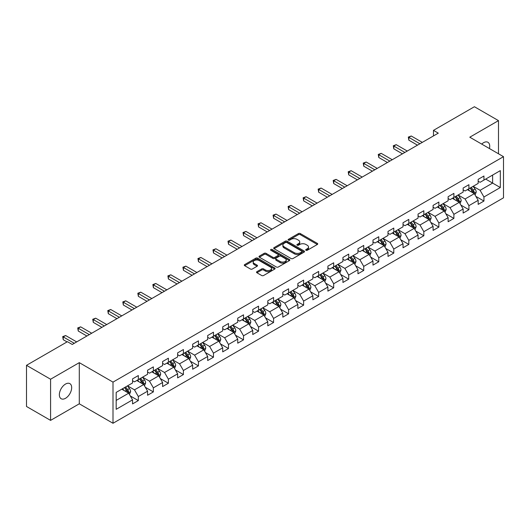 <?xml version="1.0" encoding="UTF-8"?>
<svg xmlns="http://www.w3.org/2000/svg" width="530" height="530" viewBox="0 0 530 530"><rect width="100%" height="100%" fill="white"/><g stroke="black" fill="none" stroke-linecap="round" stroke-linejoin="round"><path stroke-width="0.79" d="M305.962 250.279A0.934 0.543 0 0 0 307.287 250.279L317.337 244.476A1.338 0.775 0 0 0 317.728 243.932A1.338 0.775 0 0 0 317.337 243.389L300.318 233.564A1.338 0.775 0 0 0 298.423 233.564L288.38 239.361A0.934 0.543 0 0 0 288.108 239.745A0.934 0.543 0 0 0 288.38 240.123A0.934 0.543 0 0 0 289.705 240.123L291.003 239.374A4.28 2.471 0 0 1 297.052 239.374L298.469 240.196A4.28 2.471 0 0 1 299.728 241.938A4.28 2.471 0 0 1 298.469 243.687L297.171 244.436A0.934 0.543 0 0 0 296.899 244.82A0.934 0.543 0 0 0 297.171 245.204A0.934 0.543 0 0 0 298.496 245.204L299.794 244.449A4.28 2.471 0 0 1 305.85 244.449L307.267 245.271A4.28 2.471 0 0 1 308.52 247.02A4.28 2.471 0 0 1 307.267 248.762L305.962 249.517A0.934 0.543 0 0 0 305.691 249.895A0.934 0.543 0 0 0 305.962 250.279L305.962 249.517M65.515 398.302A8.719 5.035 120 0 0 71.206 390.623A8.719 5.035 120 0 0 69.874 383.634A8.719 5.035 120 0 0 65.515 384.065A8.719 5.035 120 0 0 59.817 391.75A8.719 5.035 120 0 0 61.155 398.732A8.719 5.035 120 0 0 65.515 398.302M489.448 148.552A8.719 5.035 120 0 0 487.918 142.278A8.719 5.035 120 0 0 483.559 142.709A8.719 5.035 120 0 0 481.724 144.094M256.918 271.665A1.338 0.775 0 0 0 256.527 272.208A1.338 0.775 0 0 0 256.918 272.758L261.694 275.514A1.338 0.775 0 0 0 263.582 275.514L274.739 269.068A1.338 0.775 0 0 0 275.13 268.524A1.338 0.775 0 0 0 274.739 267.981L257.719 258.15A1.338 0.775 0 0 0 255.831 258.15L244.674 264.596A1.338 0.775 0 0 0 244.284 265.139A1.338 0.775 0 0 0 244.674 265.689L250.438 269.015A1.338 0.775 0 0 0 252.333 269.015L257.11 266.259A1.338 0.775 0 0 0 257.5 265.715A1.338 0.775 0 0 0 257.11 265.166L254.248 263.516A3.578 2.067 0 0 1 253.201 262.058A3.578 2.067 0 0 1 255.407 260.151A3.578 2.067 0 0 1 259.302 260.594L270.512 267.067A3.578 2.067 0 0 1 271.559 268.524A3.578 2.067 0 0 1 269.346 270.433A3.578 2.067 0 0 1 265.45 269.982L263.582 268.909A1.338 0.775 0 0 0 261.694 268.909L256.918 271.665L256.918 272.758M79.288 362.652L50.582 379.228L26.5 365.322L26.5 406.477L50.582 420.383L79.288 403.807L113.003 423.271L113.003 382.117L79.288 362.652L79.288 403.807M498.492 153.773L498.492 120.628L469.785 137.204L503.5 156.668L113.003 382.117M498.492 120.628L474.41 106.729L433.474 130.36L433.474 135.925M26.5 365.322L67.436 341.691L72.252 344.467L438.29 133.143L433.474 130.36M291.096 258.534A1.338 0.775 0 0 0 292.991 258.534L304.147 252.094A1.338 0.775 0 0 0 304.538 251.545A1.338 0.775 0 0 0 304.147 251.001L287.127 241.177A1.338 0.775 0 0 0 285.233 241.177L274.076 247.616A1.338 0.775 0 0 0 273.685 248.166A1.338 0.775 0 0 0 274.076 248.709L291.096 258.534M271.188 250.478A0.934 0.543 0 0 1 272.142 250.61L272.142 249.498L289.44 259.488A1.338 0.775 0 0 1 289.837 260.038A1.338 0.775 0 0 1 289.44 260.581L278.283 267.021A1.338 0.775 0 0 1 276.395 267.021L259.375 257.196L259.375 256.103A1.338 0.775 0 0 0 258.985 256.652A1.338 0.775 0 0 0 259.375 257.196M259.375 256.103L264.152 253.347A1.338 0.775 0 0 1 266.04 253.347L272.943 257.335A1.338 0.775 0 0 0 274.831 257.335L278.005 255.506A1.338 0.775 0 0 0 278.396 254.956A1.338 0.775 0 0 0 278.005 254.413L270.817 250.266A0.934 0.543 0 0 1 270.545 249.882A0.934 0.543 0 0 1 271.121 249.385A0.934 0.543 0 0 1 272.142 249.498M113.003 423.271L503.5 197.823L503.5 156.668M130.287 395.943L138.33 400.581L138.33 396.526L147.578 391.186L147.578 395.248L153.362 391.908L153.362 387.847L162.604 382.508L162.604 386.569L168.388 383.23L168.388 379.175L177.636 373.835L177.636 377.897L183.413 374.558L183.413 370.496L192.662 365.157L192.662 369.218L198.439 365.879L198.439 361.824L207.687 356.485L207.687 360.546L213.464 357.207L213.464 353.146L222.713 347.806L222.713 351.867L228.49 348.528L228.49 344.474L237.738 339.134L237.738 343.188L243.522 339.856L243.522 335.795L252.764 330.455L252.764 334.516L258.547 331.177L258.547 327.123L267.796 321.783L267.796 325.837L273.573 322.505L273.573 318.444L282.821 313.104L282.821 317.165L288.598 313.826L288.598 309.765L297.847 304.432L297.847 308.486L303.624 305.154L303.624 301.093L312.872 295.753L312.872 299.814L318.656 296.475L318.656 292.414L327.898 287.081L327.898 291.136L333.681 287.803L333.681 283.742L342.93 278.402L342.93 282.464L348.707 279.125L348.707 275.063L357.955 269.73L357.955 273.785L363.732 270.452L363.732 266.391L372.981 261.052L372.981 265.113L378.758 261.774L378.758 257.712L388.006 252.379L388.006 256.434L393.783 253.102L393.783 249.04L403.032 243.701L403.032 247.762L408.815 244.423L408.815 240.362L418.057 235.022L418.057 239.083L423.841 235.751L423.841 231.69L433.089 226.35L433.089 230.411L438.867 227.072L438.867 223.011L448.115 217.671L448.115 221.732L453.892 218.4L453.892 214.339L463.141 208.999L463.141 213.06L468.917 209.721L468.917 205.66L478.166 200.32L478.166 204.381L483.943 201.049L483.943 196.988L500.32 187.534L500.32 170.627L492.615 175.072L492.615 183.082L500.32 187.534M138.33 400.581L132.553 403.92L132.553 399.858L116.176 409.312L116.176 392.405L132.553 382.951L132.553 378.897L138.33 375.558L138.33 379.619L147.578 374.279L147.578 370.218L153.362 366.879L153.362 370.94L162.604 365.601L162.604 361.546L168.388 358.207L168.388 362.268L177.636 356.928L177.636 352.867L183.413 349.528L183.413 353.589L192.662 348.25L192.662 344.195L198.439 340.856L198.439 344.917L207.687 339.578L207.687 335.517L213.464 332.177L213.464 336.239L222.713 330.899L222.713 326.838L228.49 323.505L228.49 327.566L237.738 322.227L237.738 318.166L243.522 314.827L243.522 318.888L252.764 313.548L252.764 309.487L258.547 306.154L258.547 310.216L267.796 304.876L267.796 300.815L273.573 297.476L273.573 301.537L282.821 296.197L282.821 292.136L288.598 288.804L288.598 292.865L297.847 287.525L297.847 283.464L303.624 280.125L303.624 284.186L312.872 278.846L312.872 274.785L318.656 271.453L318.656 275.514L327.898 270.174L327.898 266.113L333.681 262.774L333.681 266.835L342.93 261.495L342.93 257.434L348.707 254.102L348.707 258.156L357.955 252.823L357.955 248.762L363.732 245.423L363.732 249.484L372.981 244.144L372.981 240.083L378.758 236.751L378.758 240.805L388.006 235.472L388.006 231.411L393.783 228.072L393.783 232.133L403.032 226.794L403.032 222.732L408.815 219.4L408.815 223.455L418.057 218.121L418.057 214.06L423.841 210.721L423.841 214.782L433.089 209.443L433.089 205.382L438.867 202.049L438.867 206.104L448.115 200.771L448.115 196.709L453.892 193.37L453.892 197.432L463.141 192.092L463.141 188.031L468.917 184.698L468.917 188.753L478.166 183.413L478.166 179.359L483.943 176.02L483.943 180.081L500.32 170.627M136.793 380.507L143.729 384.508L134.481 389.848L127.544 385.847M132.553 380.732L134.481 381.845L138.33 379.619M134.481 389.848L138.33 396.526M143.729 384.508L147.578 391.186M151.819 371.835L158.755 375.836L149.506 381.176L142.57 377.168M147.578 372.053L149.506 373.166L153.362 370.94M149.506 381.176L153.362 387.847M158.755 375.836L162.604 382.508M166.844 363.156L173.78 367.158L164.532 372.497L157.595 368.496M162.604 363.381L164.532 364.488L168.388 362.268M164.532 372.497L168.388 379.175M173.78 367.158L177.636 373.835M181.869 354.484L188.806 358.485L179.557 363.825L172.628 359.817M177.636 354.702L179.557 355.816L183.413 353.589M179.557 363.825L183.413 370.496M188.806 358.485L192.662 365.157M196.895 345.805L203.831 349.807L194.59 355.146L187.653 351.145M192.662 346.03L194.59 347.137L198.439 344.917M194.59 355.146L198.439 361.824M203.831 349.807L207.687 356.485M211.927 337.126L218.863 341.134L209.615 346.474L202.679 342.466M207.687 337.352L209.615 338.465L213.464 336.239M209.615 346.474L213.464 353.146M218.863 341.134L222.713 347.806M226.953 328.454L233.889 332.456L224.64 337.796L217.704 333.794M222.713 328.68L224.64 329.786L228.49 327.566M224.64 337.796L228.49 344.474M233.889 332.456L237.738 339.134M241.978 319.775L248.915 323.784L239.666 329.123L232.73 325.115M237.738 320.001L239.666 321.114L243.522 318.888M239.666 329.123L243.522 335.795M248.915 323.784L252.764 330.455M257.004 311.103L263.94 315.105L254.691 320.445L247.755 316.443M252.764 311.322L254.691 312.435L258.547 310.216M254.691 320.445L258.547 327.123M263.94 315.105L267.796 321.783M272.029 302.425L278.965 306.433L269.717 311.772L262.787 307.764M267.796 302.65L269.717 303.763L273.573 301.537M269.717 311.772L273.573 318.444M278.965 306.433L282.821 313.104M287.061 293.752L293.991 297.754L284.749 303.094L277.813 299.092M282.821 293.971L284.749 295.084L288.598 292.865M284.749 303.094L288.598 309.765M293.991 297.754L297.847 304.432M302.087 285.074L309.023 289.082L299.775 294.422L292.838 290.413M297.847 285.299L299.775 286.412L303.624 284.186M299.775 294.422L303.624 301.093M309.023 289.082L312.872 295.753M317.112 276.402L324.049 280.403L314.8 285.743L307.864 281.741M312.872 276.62L314.8 277.733L318.656 275.514M314.8 285.743L318.656 292.414M324.049 280.403L327.898 287.081M332.138 267.723L339.074 271.731L329.826 277.071L322.889 273.063M327.898 267.948L329.826 269.061L333.681 266.835M329.826 277.071L333.681 283.742M339.074 271.731L342.93 278.402M347.163 259.051L354.1 263.052L344.851 268.392L337.915 264.39M342.93 259.269L344.851 260.382L348.707 258.156M344.851 268.392L348.707 275.063M354.1 263.052L357.955 269.73M362.189 250.372L369.125 254.38L359.877 259.72L352.947 255.712M357.955 250.597L359.877 251.71L363.732 249.484M359.877 259.72L363.732 266.391M369.125 254.38L372.981 261.052M377.221 241.7L384.151 245.701L374.909 251.041L367.972 247.04M372.981 241.918L374.909 243.031L378.758 240.805M374.909 251.041L378.758 257.712M384.151 245.701L388.006 252.379M392.246 233.021L399.183 237.029L389.934 242.369L382.998 238.361M388.006 233.246L389.934 234.359L393.783 232.133M389.934 242.369L393.783 249.04M399.183 237.029L403.032 243.701M407.272 224.349L414.208 228.351L404.96 233.69L398.023 229.689M403.032 224.568L404.96 225.681L408.815 223.455M404.96 233.69L408.815 240.362M414.208 228.351L418.057 235.022M422.297 215.67L429.234 219.678L419.985 225.011L413.049 221.01M418.057 215.895L419.985 217.008L423.841 214.782M419.985 225.011L423.841 231.69M429.234 219.678L433.089 226.35M437.323 206.998L444.259 211L435.011 216.339L428.074 212.338M433.089 207.217L435.011 208.33L438.867 206.104M435.011 216.339L438.867 223.011M444.259 211L448.115 217.671M452.348 198.319L459.285 202.327L450.043 207.661L443.106 203.659M448.115 198.545L450.043 199.658L453.892 197.432M450.043 207.661L453.892 214.339M459.285 202.327L463.141 208.999M467.38 189.647L474.317 193.649L465.068 198.989L458.132 194.987M463.141 189.866L465.068 190.979L468.917 188.753M465.068 198.989L468.917 205.66M474.317 193.649L478.166 200.32M485.679 179.08L492.615 183.082L480.094 190.31L473.158 186.308M478.166 181.194L480.094 182.307L483.943 180.081M480.094 190.31L483.943 196.988M50.582 379.228L50.582 420.383M116.176 400.415L128.697 393.187L121.767 389.186M128.697 393.187L132.553 399.858M475.9 196.405L483.943 201.049M460.875 205.077L468.917 209.721M445.849 213.756L453.892 218.4M430.824 222.428L438.867 227.072M415.798 231.106L423.841 235.751M400.773 239.779L408.815 244.423M385.741 248.457L393.783 253.102M370.715 257.13L378.758 261.774M355.69 265.808L363.732 270.452M340.664 274.48L348.707 279.125M325.639 283.159L333.681 287.803M310.613 291.831L318.656 296.475M295.581 300.51L303.624 305.154M280.555 309.182L288.598 313.826M265.53 317.861L273.573 322.505M250.505 326.533L258.547 331.177M235.479 335.212L243.522 339.856M220.447 343.884L228.49 348.528M205.421 352.563L213.464 357.207M190.396 361.235L198.439 365.879M175.37 369.913L183.413 374.558M160.345 378.586L168.388 383.23M145.319 387.264L153.362 391.908M306.34 250.412L307.267 249.875A4.28 2.471 0 0 0 308.52 248.126L308.52 247.02M299.728 241.938L299.728 243.051A4.28 2.471 0 0 1 298.469 244.8L297.549 245.337M317.318 244.489L300.318 234.671A1.338 0.775 0 0 0 298.423 234.671L288.751 240.256M304.127 252.101L287.127 242.29A1.338 0.775 0 0 0 285.233 242.29L274.096 248.722M301.782 251.929A0.934 0.543 0 0 0 302.054 251.545A0.934 0.543 0 0 0 301.782 251.167L286.843 242.541A0.934 0.543 0 0 0 285.518 242.541L284.146 243.33A4.28 2.471 0 0 0 282.894 245.079A4.28 2.471 0 0 0 284.146 246.828L294.362 252.724A4.28 2.471 0 0 0 300.411 252.724L301.782 251.929L301.782 253.042A0.934 0.543 0 0 0 302.054 252.658L302.054 251.545M282.894 245.079L282.894 246.192A4.28 2.471 0 0 0 284.146 247.941L284.146 246.828M301.782 253.042L300.411 253.837A4.28 2.471 0 0 1 294.362 253.837L284.146 247.941M259.395 257.209L264.152 254.46L264.152 253.347M278.396 254.956L278.396 256.07A1.338 0.775 0 0 1 278.005 256.619L274.831 258.448A1.338 0.775 0 0 1 272.943 258.448L266.04 254.46A1.338 0.775 0 0 0 264.152 254.46M272.142 250.61L289.426 260.594M280.105 261.469A3.578 2.067 0 0 0 284.007 261.919A3.578 2.067 0 0 0 286.213 260.011A3.578 2.067 0 0 0 285.166 258.547L281.218 256.268A1.338 0.775 0 0 0 279.323 256.268L276.156 258.097A1.338 0.775 0 0 0 275.766 258.647A1.338 0.775 0 0 0 276.156 259.19L280.105 261.469L280.105 262.582A3.578 2.067 0 0 0 284.007 263.026A3.578 2.067 0 0 0 286.213 261.118L286.213 260.011M275.766 258.647L275.766 259.76A1.338 0.775 0 0 0 276.156 260.303L276.156 259.19M280.105 262.582L276.156 260.303M271.559 268.524L271.559 269.637A3.578 2.067 0 0 1 269.346 271.546A3.578 2.067 0 0 1 265.45 271.095L263.582 270.022A1.338 0.775 0 0 0 261.694 270.022L256.937 272.764M253.201 262.058L253.201 263.165A3.578 2.067 0 0 0 254.248 264.629L254.248 263.516M257.09 266.272L254.248 264.629M274.739 267.981L274.739 269.068L257.719 259.263A1.338 0.775 0 0 0 255.831 259.263L244.694 265.696M475.072 194.967L476.218 192.079A3.611 2.087 -120 0 0 475.065 189.005L473.078 186.355M469.613 190.939L468.262 189.131M473.754 193.324L474.27 192.238A3.611 2.087 -120 0 0 473.237 190.065L471.25 187.408M470.349 187.931L472.555 190.873A1.842 1.06 60 0 1 472.886 191.436L474.27 192.238M470.097 188.077L472.084 190.734A3.611 2.087 60 0 1 473.118 192.9M419.892 143.762L408.842 137.383L411.247 135.998L422.297 142.371M417.481 145.154L408.842 140.165L408.842 137.383L408.312 137.078L411.247 135.998M408.842 140.165L408.312 137.078M460.047 203.646L461.193 200.757A3.611 2.087 -120 0 0 460.04 197.683L458.052 195.027M454.588 199.611L453.236 197.809M458.728 202.003L459.245 200.91A3.611 2.087 -120 0 0 458.212 198.737L456.224 196.087M455.316 196.61L457.522 199.552A1.842 1.06 60 0 1 457.86 200.108L459.245 200.91M455.065 196.749L457.059 199.406A3.611 2.087 60 0 1 458.092 201.579M445.021 212.318L446.167 209.429A3.611 2.087 -120 0 0 445.014 206.356L443.027 203.706M439.562 208.29L438.211 206.481M443.703 210.675L444.219 209.589A3.611 2.087 -120 0 0 443.186 207.415L441.199 204.759M440.291 205.282L442.497 208.224A1.842 1.06 60 0 1 442.835 208.787L444.219 209.589M440.039 205.428L442.027 208.085A3.611 2.087 60 0 1 443.06 210.251M404.86 152.441L393.817 146.061L396.221 144.67L407.272 151.05M402.455 153.832L393.817 148.844L393.817 146.061L393.286 145.757L396.221 144.67M393.817 148.844L393.286 145.757M389.835 161.113L378.791 154.733L381.196 153.349L392.246 159.722M387.43 162.505L378.791 157.516L378.791 154.733L378.261 154.429L381.196 153.349M378.791 157.516L378.261 154.429M429.996 220.997L431.142 218.108A3.611 2.087 -120 0 0 429.989 215.034L428.001 212.378M424.537 216.962L423.185 215.16M428.677 219.354L429.194 218.261A3.611 2.087 -120 0 0 428.16 216.088L426.173 213.438M425.265 213.961L427.471 216.902A1.842 1.06 60 0 1 427.803 217.459L429.194 218.261M425.014 214.107L427.001 216.757A3.611 2.087 60 0 1 428.035 218.93M414.97 229.669L416.116 226.78A3.611 2.087 -120 0 0 414.964 223.706L412.976 221.056M409.511 225.641L408.16 223.839M413.645 228.026L414.162 226.939A3.611 2.087 -120 0 0 413.128 224.766L411.141 222.11M410.24 222.633L412.446 225.581A1.842 1.06 60 0 1 412.777 226.138L414.162 226.939M409.988 222.779L411.976 225.435A3.611 2.087 60 0 1 413.009 227.602M399.945 238.348L401.084 235.459A3.611 2.087 -120 0 0 399.938 232.385L397.944 229.728M394.479 234.313L393.127 232.511M398.62 236.705L399.136 235.611A3.611 2.087 -120 0 0 398.103 233.439L396.115 230.788M395.214 231.312L397.421 234.253A1.842 1.06 60 0 1 397.752 234.81L399.136 235.611M394.963 231.458L396.95 234.108A3.611 2.087 60 0 1 397.984 236.281M374.809 169.792L363.759 163.412L366.17 162.021L377.221 168.401M372.404 171.183L363.759 166.195L363.759 163.412L363.229 163.107L366.17 162.021M363.759 166.195L363.229 163.107M359.784 178.464L348.733 172.091L351.145 170.7L362.189 177.073M357.372 179.856L348.733 174.867L348.733 172.091L348.203 171.78L351.145 170.7M348.733 174.867L348.203 171.78M344.758 187.143L333.708 180.763L336.119 179.372L347.163 185.752M342.347 188.534L333.708 183.546L333.708 180.763L333.178 180.458L336.119 179.372M333.708 183.546L333.178 180.458M329.733 195.815L318.682 189.442L321.087 188.051L332.138 194.43M327.321 197.206L318.682 192.218L318.682 189.442L318.152 189.131L321.087 188.051M318.682 192.218L318.152 189.131M314.701 204.494L303.657 198.114L306.062 196.723L317.112 203.103M312.296 205.885L303.657 200.897L303.657 198.114L303.127 197.809L306.062 196.723M303.657 200.897L303.127 197.809M299.675 213.166L288.631 206.793L291.036 205.401L302.087 211.781M297.27 214.557L288.631 209.569L288.631 206.793L288.101 206.481L291.036 205.401M288.631 209.569L288.101 206.481M284.65 221.845L273.599 215.465L276.011 214.074L287.061 220.453M282.245 223.236L273.599 218.247L273.599 215.465L273.069 215.16L276.011 214.074M273.599 218.247L273.069 215.16M269.624 230.517L258.574 224.144L260.985 222.752L272.029 229.132M267.213 231.908L258.574 226.919L258.574 224.144L258.044 223.832L260.985 222.752M258.574 226.919L258.044 223.832M254.599 239.196L243.548 232.816L245.96 231.424L257.004 237.804M252.187 240.587L243.548 235.598L243.548 232.816L243.018 232.511L245.96 231.424M243.548 235.598L243.018 232.511M239.573 247.874L228.523 241.494L230.928 240.103L241.978 246.483M237.162 249.259L228.523 244.27L228.523 241.494L227.993 241.19L230.928 240.103M228.523 244.27L227.993 241.19M224.541 256.546L213.497 250.167L215.902 248.775L226.953 255.155M222.136 257.938L213.497 252.949L213.497 250.167L212.967 249.862L215.902 248.775M213.497 252.949L212.967 249.862M209.516 265.225L198.472 258.845L200.877 257.454L211.927 263.834M207.111 266.61L198.472 261.621L198.472 258.845L197.942 258.541L200.877 257.454M198.472 261.621L197.942 258.541M194.49 273.897L183.44 267.517L185.851 266.126L196.902 272.506M192.085 275.289L183.44 270.3L183.44 267.517L182.91 267.213L185.851 266.126M183.44 270.3L182.91 267.213M179.465 282.576L168.414 276.196L170.826 274.805L181.869 281.185M177.053 283.961L168.414 278.972L168.414 276.196L167.884 275.892L170.826 274.805M168.414 278.972L167.884 275.892M164.439 291.248L153.389 284.868L155.793 283.477L166.844 289.857M162.028 292.639L153.389 287.651L153.389 284.868L152.859 284.564L155.793 283.477M153.389 287.651L152.859 284.564M149.407 299.927L138.363 293.547L140.768 292.156L151.819 298.536M147.002 301.312L138.363 296.33L138.363 293.547L137.833 293.242L140.768 292.156M138.363 296.33L137.833 293.242M134.381 308.599L123.338 302.219L125.743 300.828L136.793 307.208M131.977 309.99L123.338 305.002L123.338 302.219L122.808 301.915L125.743 300.828M123.338 305.002L122.808 301.915M384.912 247.02L386.059 244.131A3.611 2.087 -120 0 0 384.906 241.057L382.918 238.407M379.453 242.992L378.102 241.19M383.594 245.377L384.111 244.29A3.611 2.087 -120 0 0 383.077 242.117L381.09 239.461M380.189 239.984L382.388 242.932A1.842 1.06 60 0 1 382.726 243.489L384.111 244.29M379.937 240.13L381.925 242.786A3.611 2.087 60 0 1 382.958 244.953M369.887 255.698L371.033 252.81A3.611 2.087 -120 0 0 369.88 249.736L367.893 247.079M364.428 251.664L363.076 249.862M368.569 254.055L369.085 252.962A3.611 2.087 -120 0 0 368.052 250.789L366.064 248.139M365.157 248.663L367.363 251.604A1.842 1.06 60 0 1 367.701 252.161L369.085 252.962M364.905 248.808L366.892 251.458A3.611 2.087 60 0 1 367.926 253.631M354.861 264.371L356.008 261.482A3.611 2.087 -120 0 0 354.855 258.408L352.867 255.758M349.402 260.343L348.051 258.541M353.543 262.734L354.06 261.641A3.611 2.087 -120 0 0 353.026 259.468L351.039 256.811M350.131 257.335L352.337 260.283A1.842 1.06 60 0 1 352.675 260.839L354.06 261.641M349.88 257.481L351.867 260.137A3.611 2.087 60 0 1 352.9 262.304M339.836 273.049L340.982 270.161A3.611 2.087 -120 0 0 339.829 267.087L337.842 264.43M334.377 269.015L333.025 267.213M338.518 271.406L339.034 270.313A3.611 2.087 -120 0 0 338.001 268.14L336.013 265.49M335.106 266.014L337.312 268.955A1.842 1.06 60 0 1 337.643 269.512L339.034 270.313M334.854 266.159L336.841 268.809A3.611 2.087 60 0 1 337.875 270.982M324.81 281.721L325.957 278.833A3.611 2.087 -120 0 0 324.804 275.766L322.816 273.109M319.345 277.694L318 275.892M323.485 280.085L324.002 278.992A3.611 2.087 -120 0 0 322.969 276.819L320.981 274.162M320.08 274.686L322.286 277.634A1.842 1.06 60 0 1 322.618 278.19L324.002 278.992M319.828 274.831L321.816 277.488A3.611 2.087 60 0 1 322.849 279.654M309.778 290.4L310.924 287.512A3.611 2.087 -120 0 0 309.778 284.438L307.784 281.781M304.319 286.366L302.968 284.564M308.46 288.757L308.977 287.664A3.611 2.087 -120 0 0 307.943 285.498L305.956 282.841M305.055 283.365L307.261 286.306A1.842 1.06 60 0 1 307.592 286.863L308.977 287.664M304.803 283.51L306.79 286.16A3.611 2.087 60 0 1 307.824 288.333M294.753 299.072L295.899 296.19A3.611 2.087 -120 0 0 294.746 293.116L292.759 290.46M289.294 295.044L287.942 293.242M293.435 297.436L293.951 296.343A3.611 2.087 -120 0 0 292.918 294.17L290.93 291.513M290.023 292.037L292.229 294.985A1.842 1.06 60 0 1 292.567 295.541L293.951 296.343M289.777 292.182L291.765 294.839A3.611 2.087 60 0 1 292.798 297.005M279.727 307.751L280.873 304.863A3.611 2.087 -120 0 0 279.721 301.789L277.733 299.132M274.268 303.716L272.917 301.915M278.409 306.108L278.926 305.015A3.611 2.087 -120 0 0 277.892 302.849L275.905 300.192M274.997 300.715L277.203 303.657A1.842 1.06 60 0 1 277.541 304.213L278.926 305.015M274.745 300.861L276.733 303.511A3.611 2.087 60 0 1 277.766 305.684M264.702 316.423L265.848 313.541A3.611 2.087 -120 0 0 264.695 310.467L262.708 307.811M259.243 312.395L257.891 310.593M263.383 314.787L263.9 313.694A3.611 2.087 -120 0 0 262.867 311.521L260.879 308.864M259.972 309.387L262.178 312.336A1.842 1.06 60 0 1 262.516 312.892L263.9 313.694M259.72 309.533L261.707 312.19A3.611 2.087 60 0 1 262.741 314.363M249.676 325.102L250.823 322.214A3.611 2.087 -120 0 0 249.67 319.139L247.682 316.483M244.217 321.067L242.866 319.265M248.358 323.459L248.875 322.366A3.611 2.087 -120 0 0 247.841 320.2L245.847 317.543M244.946 318.066L247.152 321.008A1.842 1.06 60 0 1 247.483 321.571L248.875 322.366M244.694 318.212L246.682 320.862A3.611 2.087 60 0 1 247.715 323.035M234.651 333.774L235.797 330.892A3.611 2.087 -120 0 0 234.644 327.818L232.657 325.162M229.185 329.746L227.84 327.944M233.326 332.138L233.843 331.045A3.611 2.087 -120 0 0 232.809 328.872L230.822 326.222M229.921 326.738L232.127 329.686A1.842 1.06 60 0 1 232.458 330.243L233.843 331.045M229.669 326.884L231.656 329.541A3.611 2.087 60 0 1 232.69 331.714M219.619 342.453L220.765 339.564A3.611 2.087 -120 0 0 219.612 336.49L217.625 333.84M214.16 338.418L212.808 336.616M218.3 340.81L218.817 339.717A3.611 2.087 -120 0 0 217.784 337.55L215.796 334.894M214.895 335.417L217.101 338.359A1.842 1.06 60 0 1 217.432 338.922L218.817 339.717M214.643 335.563L216.631 338.213A3.611 2.087 60 0 1 217.664 340.386M204.593 351.125L205.739 348.243A3.611 2.087 -120 0 0 204.587 345.169L202.599 342.512M199.134 347.097L197.783 345.295M203.275 349.489L203.792 348.395A3.611 2.087 -120 0 0 202.758 346.223L200.771 343.572M199.863 344.089L202.069 347.037A1.842 1.06 60 0 1 202.407 347.594L203.792 348.395M199.611 344.235L201.605 346.892A3.611 2.087 60 0 1 202.639 349.065M189.568 359.804L190.714 356.915A3.611 2.087 -120 0 0 189.561 353.841L187.574 351.191M184.109 355.769L182.757 353.967M188.249 358.161L188.766 357.068A3.611 2.087 -120 0 0 187.733 354.901L185.745 352.245M184.838 352.768L187.044 355.709A1.842 1.06 60 0 1 187.381 356.273L188.766 357.068M184.586 352.914L186.573 355.564A3.611 2.087 60 0 1 187.607 357.737M174.542 368.476L175.688 365.594A3.611 2.087 -120 0 0 174.536 362.52L172.548 359.863M169.083 364.448L167.732 362.646M173.224 366.839L173.741 365.746A3.611 2.087 -120 0 0 172.707 363.573L170.72 360.923M169.812 361.44L172.018 364.388A1.842 1.06 60 0 1 172.349 364.945L173.741 365.746M169.56 361.586L171.548 364.242A3.611 2.087 60 0 1 172.581 366.416M119.356 317.278L108.305 310.898L110.717 309.507L121.767 315.887M116.951 318.669L108.305 313.68L108.305 310.898L107.775 310.593L110.717 309.507M108.305 313.68L107.775 310.593M159.517 377.155L160.663 374.266A3.611 2.087 -120 0 0 159.51 371.192L157.523 368.542M154.058 373.12L152.706 371.318M158.198 375.512L158.708 374.418A3.611 2.087 -120 0 0 157.682 372.252L155.688 369.595M154.786 370.119L156.993 373.06A1.842 1.06 60 0 1 157.324 373.624L158.708 374.418M154.535 370.265L156.522 372.915A3.611 2.087 60 0 1 157.556 375.088M104.33 325.95L93.28 319.57L95.691 318.179L106.735 324.559M101.919 327.341L93.28 322.353L93.28 319.57L92.75 319.265L95.691 318.179M93.28 322.353L92.75 319.265M144.491 385.827L145.631 382.945A3.611 2.087 -120 0 0 144.485 379.871L142.497 377.214M139.026 381.799L137.681 379.997M143.166 384.19L143.683 383.097A3.611 2.087 -120 0 0 142.649 380.924L140.662 378.274M139.761 378.791L141.967 381.739A1.842 1.06 60 0 1 142.298 382.296L143.683 383.097M139.509 378.937L141.497 381.593A3.611 2.087 60 0 1 142.53 383.766M89.305 334.629L78.255 328.249L80.666 326.858L91.71 333.238M86.893 336.02L78.255 331.031L78.255 328.249L77.724 327.944L80.666 326.858M78.255 331.031L77.724 327.944M129.459 394.505L130.605 391.617A3.611 2.087 -120 0 0 129.452 388.543L127.465 385.893M124 390.471L122.649 388.669M128.141 392.863L128.657 391.769A3.611 2.087 -120 0 0 127.624 389.603L125.636 386.946M124.736 387.47L126.935 390.411A1.842 1.06 60 0 1 127.273 390.974L128.657 391.769M124.484 387.615L126.471 390.266A3.611 2.087 60 0 1 127.505 392.438M74.279 343.301L63.229 336.921L65.634 335.536L76.684 341.91M67.052 341.91L63.229 339.703L63.229 336.921L62.699 336.616L65.634 335.536M63.229 339.703L62.699 336.616M307.267 249.875L307.267 248.762M297.171 245.204L297.171 244.436M298.469 244.8L298.469 243.687M288.38 240.123L288.38 239.361M298.423 234.671L298.423 233.564M300.318 234.671L300.318 233.564M317.337 244.476L317.337 243.389M274.076 248.709L274.076 247.616M285.233 242.29L285.233 241.177M287.127 242.29L287.127 241.177M304.147 252.094L304.147 251.001M294.362 253.837L294.362 252.724M300.411 253.837L300.411 252.724M266.04 254.46L266.04 253.347M272.943 258.448L272.943 257.335M274.831 258.448L274.831 257.335M278.005 256.619L278.005 255.506M289.44 260.581L289.44 259.488M261.694 270.022L261.694 268.909M263.582 270.022L263.582 268.909M265.45 271.095L265.45 269.982M257.11 266.259L257.11 265.166M244.674 265.689L244.674 264.596M255.831 259.263L255.831 258.15M257.719 259.263L257.719 258.15M473.959 193.443L476.198 192.151M473.237 190.065L475.065 189.005M470.673 191.549L472.084 190.734M458.934 202.122L461.173 200.824M458.212 198.737L460.04 197.683M455.641 200.221L457.059 199.406M443.901 210.794L446.141 209.502M443.186 207.415L445.014 206.356M440.615 208.899L442.027 208.085M428.876 219.473L431.115 218.174M428.16 216.088L429.989 215.034M425.59 217.572L427.001 216.757M413.85 228.145L416.09 226.853M413.128 224.766L414.964 223.706M410.565 226.25L411.976 225.435M398.825 236.824L401.064 235.525M398.103 233.439L399.938 232.385M395.539 234.923L396.95 234.108M383.8 245.496L386.039 244.204M383.077 242.117L384.906 241.057M380.514 243.601L381.925 242.786M368.767 254.175L371.013 252.876M368.052 250.789L369.88 249.736M365.481 252.273L366.892 251.458M353.742 262.847L355.981 261.555M353.026 259.468L354.855 258.408M350.456 260.952L351.867 260.137M338.716 271.526L340.956 270.234M338.001 268.14L339.829 267.087M335.43 269.624L336.841 268.809M323.691 280.198L325.93 278.906M322.969 276.819L324.804 275.766M320.405 278.303L321.816 277.488M308.665 288.877L310.905 287.585M307.943 285.498L309.778 284.438M305.379 286.975L306.79 286.16M293.64 297.549L295.879 296.257M292.918 294.17L294.746 293.116M290.354 295.654L291.765 294.839M278.608 306.227L280.847 304.935M277.892 302.849L279.721 301.789M275.322 304.326L276.733 303.511M263.582 314.899L265.822 313.608M262.867 311.521L264.695 310.467M260.296 313.005L261.707 312.19M248.557 323.578L250.796 322.286M247.841 320.2L249.67 319.139M245.271 321.677L246.682 320.862M233.531 332.25L235.77 330.959M232.809 328.872L234.644 327.818M230.245 330.356L231.656 329.541M218.506 340.929L220.745 339.637M217.784 337.55L219.612 336.49M215.22 339.028L216.631 338.213M203.48 349.601L205.719 348.309M202.758 346.223L204.587 345.169M200.188 347.707L201.605 346.892M188.448 358.28L190.687 356.988M187.733 354.901L189.561 353.841M185.162 356.379L186.573 355.564M173.423 366.952L175.662 365.66M172.707 363.573L174.536 362.52M170.137 365.057L171.548 364.242M158.397 375.631L160.636 374.339M157.682 372.252L159.51 371.192M155.111 373.729L156.522 372.915M143.372 384.303L145.611 383.011M142.649 380.924L144.485 379.871M140.086 382.408L141.497 381.593M128.346 392.982L130.585 391.69M127.624 389.603L129.452 388.543M125.06 391.087L126.471 390.266"/></g></svg>
